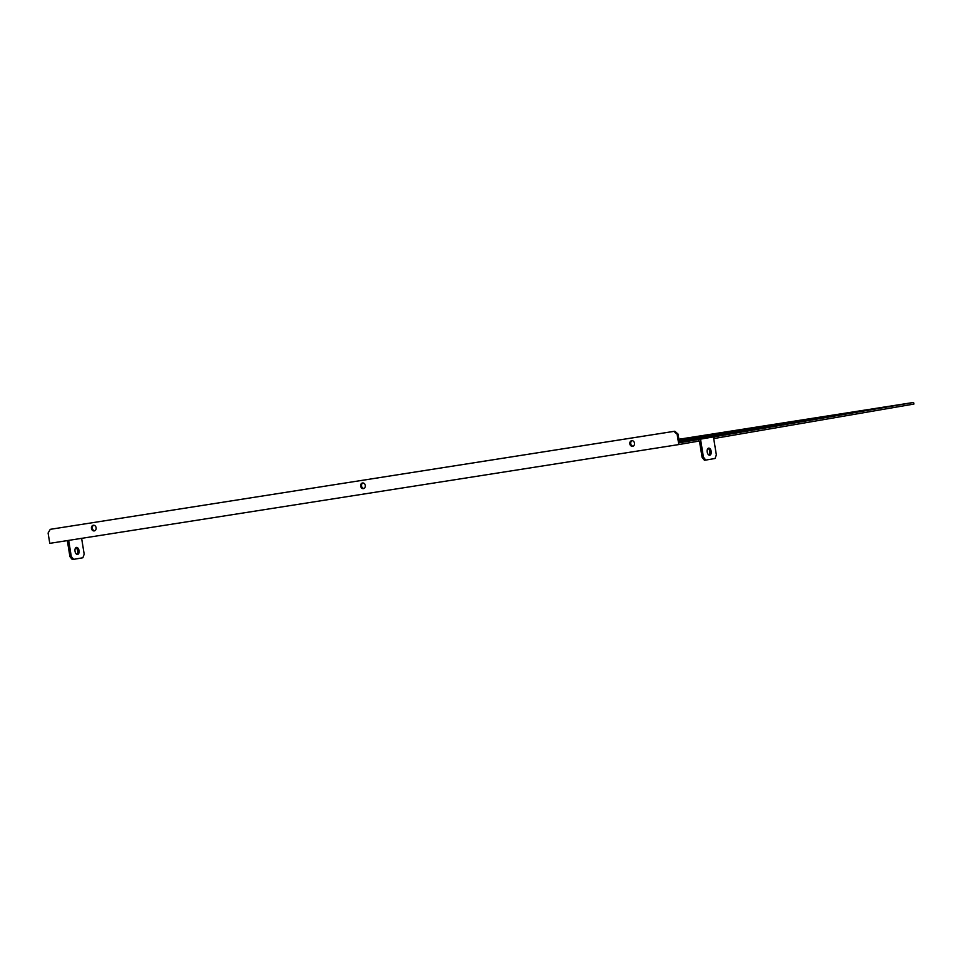<?xml version="1.0" encoding="UTF-8"?>
<svg xmlns="http://www.w3.org/2000/svg" width="962" height="962" viewBox="0 0 962 962"><rect width="100%" height="100%" fill="white"/><g stroke="black" fill="none" stroke-linecap="round" stroke-linejoin="round"><path stroke-width="1.44" d="M731.228 431.084L726.803 431.818L731.228 431.084M820.971 416.991L816.534 417.724L820.971 416.991M776.502 423.965L770.959 424.891L776.502 423.965M866.233 409.884L860.701 410.798L866.233 409.884M707.984 448.436A3.583 2.032 -98.9 0 1 709.848 451.563A3.583 2.032 -98.9 0 1 709.042 455.098M708.609 448.124A3.583 2.032 -98.9 0 1 708.633 448.124A3.583 2.032 -98.9 0 1 711.183 451.334A3.583 2.032 -98.9 0 1 709.764 455.194A3.583 2.032 -98.9 0 1 709.74 455.206A3.583 2.032 -98.9 0 1 707.19 451.996A3.583 2.032 -98.9 0 1 708.609 448.124M76.455 547.402A3.583 2.032 -98.9 0 1 76.467 547.402A3.583 2.032 -98.9 0 1 79.028 550.613A3.583 2.032 -98.9 0 1 77.597 554.473A3.583 2.032 -98.9 0 1 77.573 554.485A3.583 2.032 -98.9 0 1 75.024 551.274A3.583 2.032 -98.9 0 1 76.455 547.402M75.83 547.715A3.583 2.032 -98.9 0 1 77.681 550.841A3.583 2.032 -98.9 0 1 76.876 554.377M93.747 525.228A2.862 2.357 -99.8 0 0 94.709 530.759M93.314 525.252A2.862 2.357 -99.8 0 0 94.252 530.904A2.862 2.357 -99.8 0 0 93.314 525.252M632.142 440.68A2.862 2.357 -99.8 0 0 633.104 446.212M631.697 440.692A2.862 2.357 -99.8 0 0 632.647 446.344A2.862 2.357 -99.8 0 0 631.697 440.692M362.951 482.948A2.862 2.357 -99.8 0 0 363.901 488.492M362.506 482.972A2.862 2.357 -99.8 0 0 363.456 488.624A2.862 2.357 -99.8 0 0 362.506 482.972M686.772 438.059L681.228 438.985L686.772 438.059M678.799 444.564L677.128 434.235L673.905 431.385L50.264 529.328L48.1 533.02L49.771 543.35L678.799 444.564L698.544 441.161L698.28 439.526L913.635 402.441L678.883 439.261M673.905 431.385L674.819 431.229L678.042 434.066L679.461 442.773L698.28 439.526M713.708 438.576L913.9 404.064L913.635 402.441M714.321 438.48L714.057 436.844M698.544 441.161L699.446 441.017L702.08 457.335L703.426 457.13L700.528 439.177M679.004 439.959L704.581 435.882L678.992 439.899M679.04 440.187L689.201 438.528L679.028 440.103M728.474 432.106L749.446 428.836L728.487 432.191M713.095 434.752L734.066 431.481L713.107 434.836M773.34 425.06L794.311 421.789L773.352 425.144M757.96 427.717L778.931 424.434L757.972 427.789M818.205 418.013L839.177 414.742L818.217 418.097M802.825 420.671L823.797 417.388L802.837 420.743M697.715 437.409L718.686 434.139L697.727 437.494M679.112 440.656L703.306 436.784L679.1 440.584M679.148 440.885L687.926 439.442L679.136 440.8M742.58 430.363L763.551 427.092L742.592 430.447M727.2 433.02L748.171 429.737L727.212 433.092M711.82 435.666L732.791 432.395L711.832 435.75M696.44 438.323L717.411 435.04L696.452 438.395M679.22 441.342L702.032 437.698L679.208 441.257M679.256 441.57L686.652 440.343L679.244 441.486M787.445 423.316L808.417 420.045L787.457 423.4M772.065 425.974L793.037 422.691L772.077 426.058M756.685 428.619L777.657 425.348L756.697 428.703M741.305 431.277L762.277 427.994L741.317 431.361M725.925 433.922L746.897 430.651L725.937 434.006M710.545 436.58L731.517 433.297L710.557 436.664M695.165 439.225L716.137 435.954L695.177 439.309M679.34 442.039L700.757 438.6L679.316 441.955M679.376 442.267L685.377 441.257L679.364 442.183M851.863 413.059L821.019 417.917L851.863 413.059M884.078 407.046L864.694 410.389L884.078 407.082M863.467 410.606L844.083 413.949L863.467 410.63M842.856 414.153L823.472 417.496L842.856 414.189M674.819 431.229L50.264 529.328M678.042 434.066L677.128 434.235M71.272 556.409L73.641 559.355L72.294 559.559L69.925 556.613L71.272 556.409L68.675 540.379M69.925 556.613L67.328 540.596M73.641 559.355L82.876 557.756L84.187 554.184L81.626 538.347M703.426 457.13L705.807 460.077L715.031 458.489L716.353 454.906L713.443 436.952M705.807 460.077L704.461 460.281L702.08 457.335"/></g></svg>
